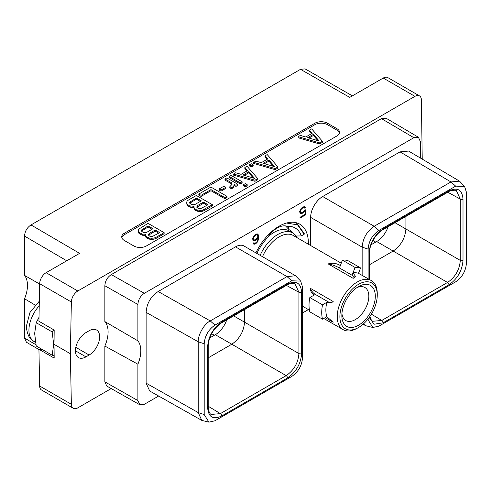 <?xml version="1.0" encoding="UTF-8"?>
<svg xmlns="http://www.w3.org/2000/svg" width="491" height="491" viewBox="0 0 491 491"><rect width="100%" height="100%" fill="white"/><g stroke="black" fill="none" stroke-linecap="round" stroke-linejoin="round"><path stroke-width="0.74" d="M111.304 274.592L144.342 293.299L413.845 137.701L381.446 118.626L111.304 274.592C107.333 277.262 105.184 280.987 104.859 285.762L104.859 321.574L137.891 340.84A26.821 15.485 -60 0 1 137.891 364.199L137.891 400.57L139.806 404.762L144.342 404.296L158.642 396.041M302.511 312.976L308.385 309.588M139.806 404.762L106.768 386.055L104.859 381.863L104.859 346.051L137.891 364.199M104.859 321.574A26.821 15.485 -60 0 1 104.859 346.051M137.891 340.84L137.891 304.469C138.223 299.694 140.371 295.969 144.342 293.299M420.296 157.973L420.296 141.426L418.43 137.259L413.845 137.701M368.133 318.905L368.133 319.917L372.865 327.485L378.905 326.134L455.673 281.816C462.154 277.384 465.744 271.167 466.45 263.151L466.45 192.355L464.603 186.457L459.527 181.142L408.592 151.062L400.03 151.879L322.679 196.535L374.185 226.271C366.869 231.329 362.855 238.282 362.143 247.126L362.143 275.322M310.637 245.525L310.637 217.39A17.025 9.832 -60 0 1 322.679 196.535M300.664 281.104L295.533 275.758L244.027 246.016A17.025 9.832 -60 0 0 235.508 246.863L158.163 291.519C150.743 296.503 146.735 303.456 146.122 312.374L146.122 383.164L149.694 390.989L201.795 420.394L208.933 422.131L214.972 420.787L291.74 376.462C298.276 371.951 301.867 365.734 302.511 357.798L302.511 287.002L300.664 281.104L291.74 280.784L214.972 325.103C208.491 329.535 204.9 335.752 204.195 343.768L204.195 414.564L208.933 422.131M255.872 252.859A41.373 23.887 -60 0 1 299.78 224.16A41.373 23.887 -60 0 1 308.354 243.1A41.373 23.887 -60 0 1 308.336 244.193M304.604 210.387L303.211 212.008L301.437 212.818L300.529 212.272L300.351 211.296L300.891 209.706L302.155 208.337L303.923 207.521L304.807 208.227L305.623 207.754L304.85 206.766L304.021 206.662L302.174 207.527L300.51 209.276L299.682 211.517L300.013 213.076L300.51 213.573L302.174 213.395L305.015 210.86L305.015 214.414L300.026 217.292L300.026 218.09L305.684 214.819L305.684 209.767L304.604 210.387M252.994 240.418L254.326 240.823L255.16 240.541L256.836 239.381L258.002 237.791L257.646 240.48L256.744 242.069L255.136 243.211L253.724 242.806L253.043 243.198L253.669 244.07L254.498 244.174L256.001 243.505L257.665 241.762L258.671 238.006L258.499 235.299L257.665 234.011L256.836 233.9L255.16 234.673L253.497 236.417L252.662 238.663L252.994 240.418M54.078 340.128L54.176 330.056L38.93 321.255L39.654 283.694A9.12 5.266 -60 0 1 46.105 272.695L77.805 290.997A9.12 5.266 120 0 0 71.361 301.996L70.354 353.729L53.998 344.283L54.078 340.128A24.71 14.264 120 0 0 53.709 344.449A24.71 14.264 120 0 0 54.078 348.346L54.176 358.086L38.93 349.279L42.447 349.592M77.805 290.997L414.944 96.353L383.238 78.051L349.745 97.39L300.504 69.329L31.001 224.927L79.603 253.356L46.105 272.695M422.229 159.115L421.388 99.906A9.12 5.266 120 0 0 419.504 95.898A9.12 5.266 120 0 0 414.944 96.353M111.218 388.571L77.805 407.861A9.12 5.266 120 0 1 73.245 408.316L41.545 390.007A9.12 5.266 -60 0 1 39.654 386.006L38.93 349.279M70.354 353.729L71.361 404.308A9.12 5.266 120 0 0 73.245 408.316M89.129 330.75L85.956 332.585A14.871 8.586 120 0 0 76.24 345.689A14.871 8.586 120 0 0 78.517 357.601A14.871 8.586 120 0 0 85.956 356.865L89.129 355.03A14.871 8.586 120 0 0 98.844 341.926A14.871 8.586 120 0 0 96.567 330.013A14.871 8.586 120 0 0 89.129 330.75M381.446 118.626L386.03 118.19L418.43 137.259M336.973 135.939A8.85 5.113 0 0 0 339.563 132.325A8.85 5.113 0 0 0 336.973 128.716L327.442 123.21A8.85 5.113 0 0 0 314.927 123.21L124.327 233.25A8.85 5.113 0 0 0 121.737 236.865A8.85 5.113 0 0 0 124.327 240.48L133.859 245.979A8.85 5.113 0 0 0 146.373 245.979L336.973 135.939M54.17 330.259L52.15 331.904L53.709 344.449L52.15 355.196L54.127 355.601M39.004 317.321L36.211 322.697L52.15 331.904M53.998 344.283L54.078 348.346M383.238 78.051A9.12 5.266 -60 0 1 387.798 77.596L419.504 95.898M300.504 69.329L305.052 68.869L352.403 95.855M38.936 349.549L26.422 342.233L24.55 338.066L24.55 298.761A26.821 15.485 120 0 0 24.55 275.402L24.55 236.097C24.875 231.322 27.03 227.597 31.001 224.927M24.55 275.402L39.648 284.056M35.094 305.052L24.55 298.761M388.123 226.695A18.014 10.403 -60 0 1 376.683 241.541L371.055 244.794M464.603 186.457L455.673 186.138L378.905 230.457C372.368 234.968 368.772 241.185 368.133 249.121L368.133 278.716M369.011 279.226L369.011 253.362C369.846 242.984 374.547 234.839 383.115 228.935L448.903 190.95C457.477 186.967 462.178 189.679 463.007 199.094L463.007 260.39C462.172 270.768 457.471 278.913 448.903 284.817L383.115 322.802L374.068 324.238L369.238 317.444M459.527 181.142L450.953 181.952L374.185 226.271L378.905 230.457M363.622 323.741L365.672 325.717L372.865 327.485M463.007 260.39A1.933 1.117 180 0 1 460.294 260.402C459.545 269.774 455.304 277.127 447.553 282.46L381.765 320.445L372.657 321.28L371.386 320.169L369.827 316.609M369.576 264.686L393.168 251.061L376.683 241.541M448.903 190.95A1.933 1.117 60 0 1 448.504 191.834C449.351 190.563 456.507 189.581 456.458 190.796L460.294 199.1L460.294 260.402L405.91 228.996C405.112 238.344 400.865 245.696 393.168 251.061L447.553 282.46A1.933 1.117 -120 0 1 448.903 284.817M395.022 222.711L405.91 228.996L405.91 216.427M287.53 284.117C296.098 280.134 300.799 282.847 301.634 292.262L301.634 353.557C300.805 363.929 296.104 372.074 287.53 377.984L221.742 415.969C213.174 419.958 208.472 417.24 207.638 407.825L207.638 346.529C208.466 336.157 213.168 328.019 221.742 322.102L287.53 284.117A1.933 1.117 60 0 1 287.131 285.001C288.561 283.528 294.839 282.834 295.085 283.964L298.921 292.274L298.921 353.569C298.172 362.941 293.925 370.3 286.179 375.627L215.31 334.715A18.014 10.403 120 0 0 226.75 319.862M215.31 334.715L209.682 337.961M295.533 275.758L287.02 276.599L210.252 320.924C203.618 324.146 197.775 335.813 198.223 341.779L198.229 412.581L201.795 420.394M287.53 377.984A1.933 1.117 -120 0 0 286.179 375.627L220.391 413.612L211.283 414.447C209.7 414.036 208.675 411.562 208.202 407.039L208.202 345.744C208.921 336.28 213.303 328.694 221.337 322.986L287.131 285.001A1.933 1.117 60 0 1 287.118 285.007M221.742 415.969A1.933 1.117 -120 0 0 220.391 413.612L208.202 406.229M301.634 353.557A1.933 1.117 180 0 1 298.921 353.569L244.536 322.17C243.788 331.542 239.54 338.894 231.795 344.234L208.202 357.853M244.536 309.594L244.536 322.17L233.642 315.879M301.634 292.262A1.933 1.117 180 0 1 298.921 292.274L286.431 285.406M54.133 355.779L53.666 355.509M36.211 322.697L34.652 333.444L36.211 345.995L52.15 355.196M79.014 339.612A14.871 8.586 120 0 0 79.714 338.557M339.471 133.061A8.85 5.113 0 0 0 336.973 130.183L327.442 124.677A8.85 5.113 0 0 0 314.927 124.677L124.327 234.723A8.85 5.113 0 0 0 121.829 237.601M298.19 136.688L298.19 137.787L319.623 143.973L322.409 142.365L322.409 141.267L311.693 128.894L309.508 130.158L312.239 133.264L305.758 137.001L300.382 135.424L298.19 136.688L319.623 142.875L322.409 141.267M309.508 130.158L309.508 131.257L311.595 133.632M145.446 234.655L145.815 237.135L146.521 237.939L149.282 239.142L151.67 239.35L154.057 239.166L156.083 238.393L164.129 233.747L164.129 232.648L148.055 223.368L138.671 229.187L138.352 230.561L139.419 232.74L142.525 234.139L145.698 234.201L145.815 236.036L146.521 236.834L149.282 238.037L151.67 238.252L154.057 238.067L156.083 237.294L164.129 232.648M138.352 230.561L138.72 233.041L139.419 233.839L142.525 235.238L145.446 235.349M253.718 162.361L253.718 163.466L275.15 169.653L277.937 168.045L277.937 166.946L267.221 154.567L265.03 155.831L267.767 158.937L261.286 162.681L255.903 161.103L253.718 162.361L275.15 168.548L277.937 166.946M265.03 155.831L265.03 156.93L267.122 159.311M249.453 164.829L249.453 165.927L251.337 167.014L253.178 165.946L253.178 164.847L251.3 163.761L249.453 164.829L251.337 165.915L253.178 164.847M233.532 174.017L233.532 175.121L254.964 181.308L257.75 179.7L257.75 178.595L247.034 166.222L244.849 167.486L247.581 170.592L241.099 174.33L235.723 172.758L233.532 174.017L254.964 180.203L257.75 178.595M244.849 167.486L244.849 168.585L246.936 170.96M229.266 176.478L229.266 177.582L240.271 183.935L242.118 182.867L242.118 181.768L231.114 175.416L229.266 176.478L240.271 182.836L242.118 181.768M243.462 184.677L243.462 185.776L245.34 186.862L247.188 185.794L247.188 184.696L245.31 183.609L243.462 184.677L245.34 185.758L247.188 184.696M234.09 185.334L235.975 186.42L237.816 185.352L237.816 184.254L226.811 177.902L224.97 178.963L224.97 180.062L231.789 184.002L231.942 184.567M224.97 178.963L231.789 182.904L232.139 184.211L229.806 186.721L229.806 187.826L231.691 188.912L233.771 186.899L234.084 184.229L235.975 185.316L237.816 184.254M219.133 188.967L219.133 190.066L221.011 191.152L225.835 188.366L225.835 187.267L223.951 186.181L219.133 188.967L221.011 190.054L225.835 187.267M198.824 194.055L198.824 195.154L201.046 196.437L210.97 190.704L224.829 198.708L227.002 197.45L227.002 196.351L210.927 187.071L198.824 194.055L201.046 195.338L210.97 189.606L224.829 197.603L227.002 196.351M193.761 206.76L194.129 209.246L194.829 210.044L197.597 211.247L199.978 211.455L202.366 211.277L204.397 210.498L212.443 205.858L212.443 204.753L196.369 195.473L188.323 200.119L186.979 201.292L186.666 202.673L187.028 204.047L189.452 205.839L194.013 206.312L194.129 208.147L196.21 209.743L199.978 210.357L202.366 210.173L212.443 204.753M186.666 202.673L187.028 205.146L187.734 205.944L190.833 207.343L193.761 207.46M319.623 143.973L319.623 142.875M319.26 141.058L307.691 137.664L313.387 134.381L319.26 141.058M308.956 138.039L313.387 135.479L317.959 140.678M313.387 135.479L313.387 134.381M144.925 235.447L144.925 234.348M142.525 235.238L142.525 234.139M141.144 234.833L141.144 233.728M139.419 233.839L139.419 232.74M138.72 233.041L138.72 231.942M156.083 238.393L156.083 237.294M154.057 239.166L154.057 238.067M151.67 239.35L151.67 238.252M149.282 239.142L149.282 238.037M147.901 238.736L147.901 237.632M146.521 237.939L146.521 236.834M145.815 237.135L145.815 236.036M159.735 232.624L152.278 236.552L149.706 236.165L148.405 235.042L149.019 233.569L155.199 230.003L159.735 232.624M142.949 232.261L141.304 230.948L141.291 230.211L148.098 225.903L152.977 228.72L146.803 232.286L144.25 232.642L142.949 232.261M148.552 235.214L155.199 231.101L158.783 233.176M155.199 231.101L155.199 230.003M149.019 234.667L149.019 233.569M141.457 231.12L148.098 227.002L152.026 229.272M141.924 230.567L141.924 229.469M148.098 227.002L148.098 225.903M275.15 169.653L275.15 168.548M274.788 166.737L263.219 163.343L268.915 160.054L274.788 166.737M264.483 163.712L268.915 161.158L273.487 166.351M268.915 161.158L268.915 160.054M251.337 167.014L251.337 165.915M254.964 181.308L254.964 180.203M254.602 178.386L243.033 174.999L248.728 171.709L254.602 178.386M244.297 175.367L248.728 172.807L253.301 178.006M248.728 172.807L248.728 171.709M240.271 183.935L240.271 182.836M245.34 186.862L245.34 185.758M231.789 184.002L231.789 182.904M235.975 186.42L235.975 185.316M233.771 186.899L234.09 184.819M233.102 187.679L233.102 186.58L233.771 185.794M231.691 188.912L231.691 187.814L233.102 186.58M229.806 186.721L231.691 187.814M221.011 191.152L221.011 190.054M224.829 198.708L224.829 197.603M210.97 190.704L210.97 189.606M201.046 196.437L201.046 195.338M193.233 207.558L193.233 206.459M190.833 207.343L190.833 206.245M189.452 206.938L189.452 205.839M187.734 205.944L187.734 204.845M187.028 205.146L187.028 204.047M204.397 210.498L204.397 209.399M202.366 211.277L202.366 210.173M199.978 211.455L199.978 210.357M197.597 211.247L197.597 210.148M196.21 210.842L196.21 209.743M194.829 210.044L194.829 208.945M194.129 209.246L194.129 208.147M208.049 204.729L200.592 208.663L198.02 208.27L196.713 207.153L197.333 205.674L203.507 202.108L208.049 204.729M191.263 204.373L189.618 203.053L189.606 202.317L196.412 198.014L201.292 200.831L195.111 204.391L193.835 204.759L191.263 204.373M196.866 207.325L203.507 203.206L207.098 205.281M203.507 203.206L203.507 202.108M197.333 206.772L197.333 205.674M189.772 203.225L196.412 199.113L200.334 201.378M190.238 202.679L190.238 201.58M196.412 199.113L196.412 198.014M285.504 225.891L289.058 229.678L288.07 226.621L287.395 226.345A22.463 12.969 120 0 0 267.172 238.025A35.757 20.647 120 0 0 256.897 253.448M267.914 236.932A30.233 17.455 -60 0 1 274.021 232.378A30.233 17.455 120 0 1 289.138 230.88L292.851 233.022A30.233 17.455 120 0 0 277.734 234.52A30.233 17.455 -60 0 0 260.15 255.326M292.39 232.759A31.271 18.05 120 0 0 289.328 229.806M297.202 237.767A30.233 17.455 120 0 0 292.851 233.022M262.501 256.683A28.3 16.338 -60 0 1 279.103 236.889A28.3 16.338 120 0 1 293.256 235.49L341.196 263.164M357.245 328.221A28.3 16.338 120 0 0 357.252 328.221L358.577 327.46A26.428 15.258 -60 0 1 339.889 316.67A26.428 15.258 -60 0 1 358.577 284.301A26.428 15.258 120 0 1 377.26 295.091A26.428 15.258 120 0 1 358.577 327.46L357.245 328.221A28.3 16.338 -60 0 1 343.099 329.627A28.3 16.338 -60 0 1 338.759 306.949A28.3 16.338 -60 0 1 357.245 282.006A28.3 16.338 120 0 1 371.399 280.606L358.498 273.327A28.3 16.338 -60 0 0 352.998 272.836L355.085 267.46L342.374 260.12A34.143 19.714 -60 0 1 347.88 260.611L360.584 267.951L358.498 273.327M315.369 294.434L309.827 297.528L322.532 304.862L326.742 302.321L331.996 302.358L333.18 301.499L310.079 288.162A9.077 5.241 -120 0 0 315.369 294.434L327.89 301.664A9.077 5.241 -120 0 0 332.247 302.204M314.228 295.097C311.945 293.735 310.564 291.427 310.079 288.162M309.827 297.528A34.143 19.714 -60 0 0 309.827 311.834L322.532 319.168L326.84 316.683A28.3 16.338 -60 0 1 326.84 302.376M326.742 316.627L333.18 322.243L325.195 317.634M377.26 295.091L377.26 293.563A28.3 16.338 120 0 0 371.399 280.606M352.9 272.781L355.441 276.261L353.189 278.354L328.172 263.913C332.481 262.685 336.556 263.231 340.386 265.557L339.447 267.969L351.961 275.199L352.998 272.836M342.374 260.12L340.386 265.557M358.577 325.202A23.666 13.662 120 0 0 375.308 296.22A23.666 13.662 120 0 0 358.577 286.56L358.577 286.56A23.666 13.662 120 0 0 341.84 315.541A23.666 13.662 120 0 0 358.577 325.202M341.926 313.522A19.094 11.023 120 0 0 345.793 320.549A19.094 11.023 120 0 0 355.343 319.604A19.094 11.023 120 0 0 367.814 302.781A19.094 11.023 120 0 0 364.887 287.481A19.094 11.023 120 0 0 356.871 287.64M355.085 267.46A34.143 19.714 -60 0 1 360.584 267.951M354.662 277.305A8.863 1.872 21.2 0 0 351.961 275.199M339.447 267.969A8.863 1.872 21.2 0 0 328.172 263.913M322.532 319.168A34.143 19.714 -60 0 1 322.532 304.862M294.655 222.398L296.932 223.448L304.211 233.495L304.187 234.244L297.583 224.872L286.486 223.037M296.435 236.447A40.569 23.421 120 0 0 296.429 235.999M287.395 226.351A35.757 20.647 -60 0 1 301.29 235.919L296.128 236.005M301.29 235.919L304.187 234.244M289.058 229.678A31.271 18.05 -60 0 1 289.739 230.034A31.271 18.05 -60 0 1 293.225 233.25M305.684 214.819L305.046 214.457L305.046 210.13M300.026 217.353L305.046 214.457M305.015 210.86L304.488 210.559M304.021 212.13L303.444 211.799M303.186 212.812L302.554 212.443L302.812 212.235M302.174 213.395L301.542 213.033L302.554 212.443M301.339 213.683L300.707 213.315L301.542 213.033M300.179 213.247L300.707 213.315M305.353 207.263L304.543 206.729M305.623 207.754L304.715 206.901M304.494 207.668L304.991 207.386M304.475 207.638L303.923 207.521M303.211 207.724L302.573 207.362L303.291 207.159M302.155 208.337L301.584 208.006M301.916 207.742L302.573 207.362M301.437 208.963L300.965 208.687M300.891 209.706L300.431 209.442M300.529 210.553L300.044 210.271M300.351 211.296L299.829 210.995M300.351 211.738L299.719 211.375L300.529 212.272M300.891 212.701L299.897 211.903M258.162 234.508L257.358 233.968M258.499 235.299L257.53 234.139M258.671 236.601L258.033 236.239L257.861 234.937M258.671 238.006L258.033 237.644L258.033 236.239M258.499 239.504L257.904 239.16M258.162 240.688L257.665 240.4M257.665 241.762L257.174 241.474M256.836 242.824L256.29 242.511M256.001 243.505L255.369 243.137L255.627 242.928M255.332 243.892L254.7 243.524L255.369 243.137M254.498 244.174L253.865 243.806L254.7 243.524M253.338 243.739L253.865 243.806M254.05 243.198L253.546 242.91M258.002 237.791L257.499 237.503M256.836 239.381L256.284 239.062M256.001 240.056L255.369 239.688L255.627 239.479M255.16 240.541L254.522 240.173L255.369 239.688M254.326 240.823L253.694 240.461L254.522 240.173M252.975 240.363L253.694 240.461M253.884 239.847L253.338 239.086L253.878 236.846L256.198 234.87L257.284 234.882L257.824 235.846L257.646 237.245L256.198 239.148L254.418 239.958L252.883 239.258L252.699 238.54M254.903 234.882L256.106 234.403L257.284 234.882M253.516 239.626L252.883 239.258M253.338 239.086L252.699 238.718M253.338 238.442L252.816 238.141M253.516 237.699L253.031 237.417M253.878 236.846L253.417 236.582M254.418 236.11L253.951 235.84M254.964 235.582L254.424 235.269M256.198 234.87L255.565 234.502M256.744 234.766L256.106 234.403M137.891 400.57L104.859 381.863M104.859 285.762L137.891 304.469M39.654 283.694L71.361 301.996M71.361 404.308L39.654 386.006M24.55 236.097L66.745 260.776M35.947 344.731L24.55 338.066M375.732 242.094L372.97 240.498M383.115 228.935A1.933 1.117 60 0 1 382.71 229.819L448.504 191.834M455.673 186.138L450.953 181.952L400.03 151.879M368.133 249.121L362.143 247.126L310.637 217.39M368.133 319.917L367.489 319.702M383.115 322.802A1.933 1.117 -120 0 0 381.765 320.445L371.399 314.166M369.011 253.362A1.933 1.117 0 0 0 369.576 252.57C369.201 245.85 374.866 234.354 382.71 229.819M463.007 199.094A1.933 1.117 180 0 1 460.294 199.1L447.804 192.239M214.352 335.261L211.596 333.671M207.638 407.825A1.933 1.117 0 0 0 208.202 407.039M207.638 346.529A1.933 1.117 0 0 0 208.202 345.744M291.74 280.784L287.02 276.599L235.508 246.863M214.972 325.103L210.252 320.924L158.163 291.519M204.195 343.768L198.223 341.779L146.122 312.374M204.195 414.564L198.229 412.581L146.122 383.164M221.742 322.102A1.933 1.117 60 0 1 221.337 322.986M35.481 342.282L34.051 341.454A24.71 14.264 -60 0 1 28.932 330.142A24.71 14.264 -60 0 1 39.231 305.807M85.956 356.865L75.442 350.795M89.129 355.03L75.817 347.346M336.973 128.716L336.973 130.183M124.327 233.25L124.327 234.723M314.927 123.21L314.927 124.677M327.442 123.21L327.442 124.677M327.89 301.664L326.742 302.321M365.672 325.717L363.082 324.22M369.576 279.551L369.576 252.57M34.051 341.454C29.724 339.612 27.14 334.617 26.299 326.478L29.951 312.509L39.317 301.161M343.099 329.627L323.759 318.463M309.459 310.208L302.511 306.194M295.306 222.509L296.932 223.448"/></g></svg>
